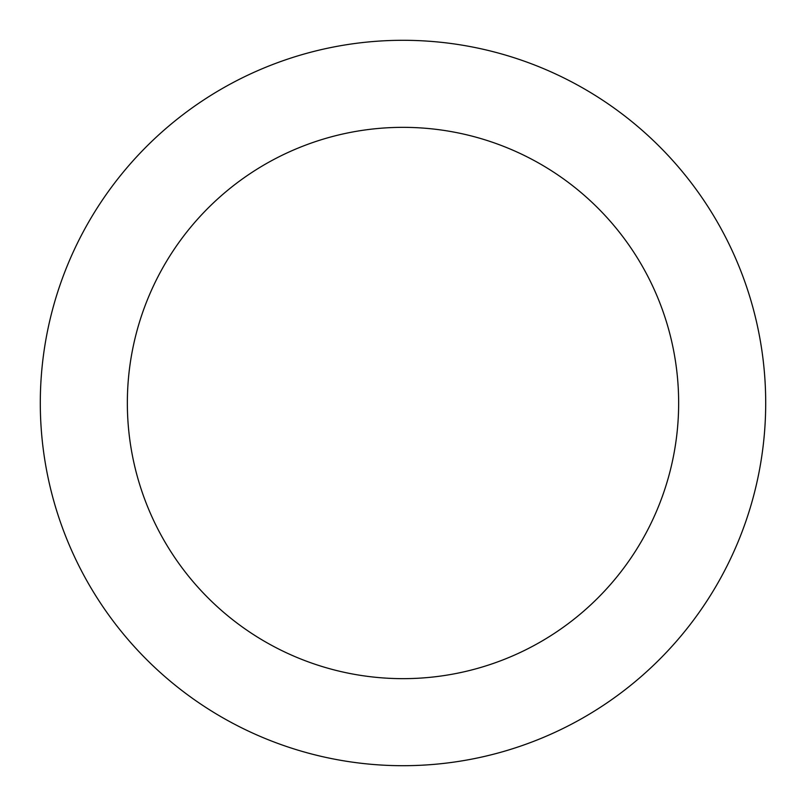 <?xml version="1.0" encoding="UTF-8"?>
<svg xmlns="http://www.w3.org/2000/svg" width="806" height="806" viewBox="0 0 806 806"><rect width="100%" height="100%" fill="white"/><g stroke="black" fill="none" stroke-linecap="round" stroke-linejoin="round"><path stroke-width="1.21" d="M403 678.652A275.652 275.652 0 0 0 678.652 403A275.652 275.652 0 0 0 403 127.348A275.652 275.652 0 0 0 127.348 403A275.652 275.652 0 0 0 403 678.652M403 765.7A362.7 362.7 0 0 0 765.7 403A362.7 362.7 0 0 0 403 40.3A362.7 362.7 0 0 0 40.3 403A362.7 362.7 0 0 0 403 765.7"/></g></svg>
